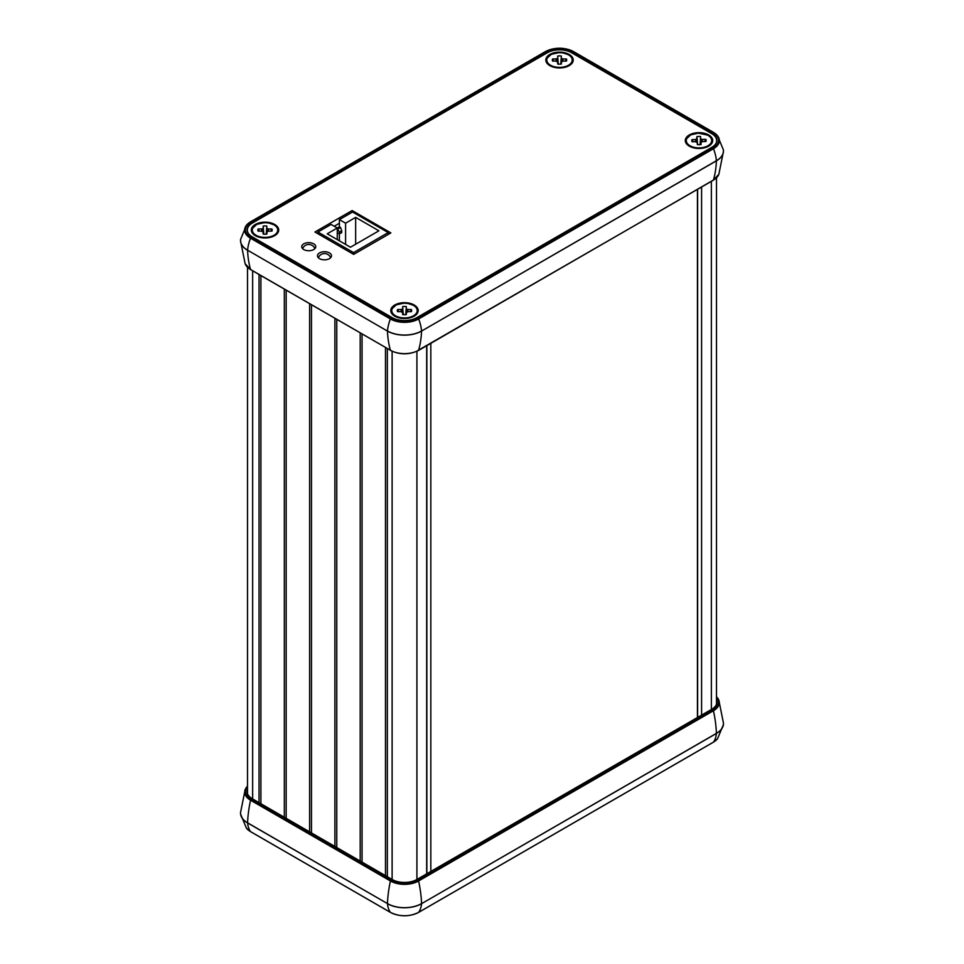 <?xml version="1.0" encoding="UTF-8"?>
<svg xmlns="http://www.w3.org/2000/svg" width="964" height="964" viewBox="0 0 964 964"><rect width="100%" height="100%" fill="white"/><g stroke="black" fill="none" stroke-linecap="round" stroke-linejoin="round"><path stroke-width="1.45" d="M337.279 232.722L339.388 233.939L341.714 232.589L341.714 230.806L339.388 232.143L337.279 228.239M339.388 240.843L339.388 232.143M341.714 230.806L340.473 227.408L338.147 228.745M339.388 226.781L337.279 227.998L331.086 224.419L317.915 232.023L353.559 252.604L388.203 232.589L352.559 212.02L339.388 219.623L339.388 226.781L340.473 227.408M337.279 239.626L337.279 227.998L327.206 233.806L350.45 247.23L378.912 230.806L355.656 217.382L345.594 223.202L345.594 244.422M355.656 244.229L355.656 217.382M339.388 219.623L345.594 223.202M353.559 254.303L353.559 252.604M317.915 233.722L317.915 232.023M388.203 234.457L388.203 232.589M329.447 252.917A7.013 4.049 0 0 0 321.807 252.038A7.013 4.049 0 0 0 317.481 255.773A7.013 4.049 0 0 0 319.53 258.641A7.013 4.049 0 0 0 327.17 259.521A7.013 4.049 0 0 0 331.508 255.773A7.013 4.049 0 0 0 329.447 252.917M313.698 243.82A7.013 4.049 0 0 0 306.058 242.952A7.013 4.049 0 0 0 301.732 246.688A7.013 4.049 0 0 0 303.781 249.555A7.013 4.049 0 0 0 311.432 250.423A7.013 4.049 0 0 0 315.758 246.688A7.013 4.049 0 0 0 313.698 243.82M708.673 134.96A13.701 7.905 0 0 0 689.308 134.96A13.701 7.905 0 0 0 689.308 146.154A13.701 7.905 0 0 0 708.673 146.154A13.701 7.905 0 0 0 708.673 134.96M414.171 304.998A13.701 7.905 0 0 0 394.794 304.998A13.701 7.905 0 0 0 394.794 316.18A13.701 7.905 0 0 0 414.171 316.18A13.701 7.905 0 0 0 414.171 304.998M274.692 224.467A13.701 7.905 0 0 0 255.327 224.467A13.701 7.905 0 0 0 255.327 235.65A13.701 7.905 0 0 0 274.692 235.65A13.701 7.905 0 0 0 274.692 224.467M569.206 54.442A13.701 7.905 0 0 0 549.829 54.442A13.701 7.905 0 0 0 549.829 65.624A13.701 7.905 0 0 0 569.206 65.624A13.701 7.905 0 0 0 569.206 54.442M715.457 144.239A17.099 9.869 0 0 0 716.674 140.575A17.099 9.869 0 0 0 711.661 133.598L571.568 52.719A17.099 9.869 0 0 0 547.395 52.719L252.339 223.07A17.099 9.869 0 0 0 247.326 230.047A17.099 9.869 0 0 0 248.543 233.71M339.388 223.262L334.243 226.239M390.878 232.914L352.137 210.538L314.939 232.011L353.68 254.388L390.878 232.914M352.137 212.261L352.137 210.538M392.119 317.602L252.243 236.843A17.533 10.122 180 0 1 247.109 229.685A17.533 10.122 180 0 1 252.243 222.527L547.082 52.297A17.533 10.122 180 0 1 571.881 52.297L711.757 133.056A17.533 10.122 180 0 1 716.891 140.214A17.533 10.122 180 0 1 711.757 147.371L416.918 317.602A17.533 10.122 180 0 1 392.119 317.602M405.724 314.662L406.326 306.588L405.76 314.662M406.374 308.576L406.543 312.372M410.254 311.661L411.411 309.528L407.965 309.492L407.736 311.733M407.965 309.492L406.856 309.215M398.722 311.661L397.566 309.528L401 309.492L401.229 311.733M401 309.492L402.108 309.215L402.422 312.372M403.253 314.662L402.639 306.588L403.205 314.662M402.591 308.576L402.108 309.215M406.145 314.613L406.374 312.601L406.326 314.577A7.158 4.133 180 0 1 402.639 314.577L402.591 312.601L402.819 314.613M402.591 312.601L401 311.673L397.566 311.649A7.158 4.133 180 0 1 397.566 309.528M411.411 309.528A7.158 4.133 180 0 1 411.411 311.649L407.965 311.673L406.374 312.601M402.639 306.588A7.158 4.133 180 0 1 406.326 306.588M266.245 234.132L266.847 226.07L266.293 234.132M266.895 228.058L267.076 231.854M270.776 231.131L271.932 228.998L268.486 228.974L268.269 231.215M268.486 228.974L267.389 228.697M259.244 231.131L258.087 228.998L261.533 228.974L261.762 231.215M261.533 228.974L262.63 228.697L262.955 231.854M263.775 234.132L263.172 226.07L263.726 234.132M263.124 228.058L262.63 228.697M266.667 234.083L266.895 232.071L266.847 234.059A7.158 4.133 180 0 1 263.172 234.059L263.124 232.071L263.353 234.083M263.124 232.071L261.533 231.155L258.087 231.131A7.158 4.133 180 0 1 258.087 228.998M271.932 228.998A7.158 4.133 180 0 1 271.932 231.131L268.486 231.155L266.895 232.071M263.172 226.07A7.158 4.133 180 0 1 266.847 226.07M560.747 64.106L561.361 56.033L560.795 64.106M561.409 58.021L561.578 61.816M565.278 61.106L566.434 58.973L563 58.949L562.771 61.178M563 58.949L561.892 58.659M553.746 61.106L552.589 58.973L556.035 58.949L556.264 61.178M556.035 58.949L557.144 58.659L557.457 61.816M558.277 64.106L557.674 56.033L558.24 64.106M557.626 58.021L557.144 58.659M561.181 64.058L561.409 62.045L561.361 64.034A7.158 4.133 180 0 1 557.674 64.034L557.626 62.045L557.855 64.058M557.626 62.045L556.035 61.118L552.589 61.094A7.158 4.133 180 0 1 552.589 58.973M566.434 58.973A7.158 4.133 180 0 1 566.434 61.094L563 61.118L561.409 62.045M557.674 56.033A7.158 4.133 180 0 1 561.361 56.033M700.105 144.636L700.599 136.526L700.165 144.636M700.768 138.515L700.804 144.118M704.696 141.527L705.841 139.358L702.407 139.406L702.178 141.672M702.407 139.406L701.286 139.141M693.176 141.744L692.007 139.623L695.454 139.539L695.683 141.732M695.454 139.539L696.538 139.226L696.839 142.154M696.984 138.587L697.611 144.612L696.924 136.599L696.538 139.226M700.756 144.564L700.985 142.527L701.057 144.516A7.158 4.133 180 0 1 697.37 144.588L697.213 142.6L697.43 144.588M697.213 142.6L695.574 141.708L692.128 141.756A7.158 4.133 180 0 1 692.007 139.623M705.841 139.358A7.158 4.133 180 0 1 705.961 141.491L702.527 141.575L700.985 142.527M696.924 136.599A7.158 4.133 180 0 1 700.599 136.526M387.347 348.607L387.347 876.734M385.479 347.534L385.479 875.661M362.054 334.002L362.054 862.129M360.199 332.929L360.199 861.057M336.761 319.397L336.761 847.525M334.906 318.325L334.906 846.452M311.468 304.805L311.468 832.932M309.613 303.732L309.613 831.848M286.175 290.2L286.175 818.328M284.32 289.128L284.32 817.255M260.895 275.596L260.895 803.723M259.027 274.523L259.027 802.651M701.587 187.004L701.587 715.131M426.678 873.854L426.678 345.727M697.623 717.421L697.623 189.293M426.859 873.746L426.859 345.618M430.824 871.456L430.824 343.329M697.442 717.529L697.442 189.402M247.507 789.42A17.533 10.122 0 0 0 247.109 791.577A17.533 10.122 0 0 0 252.243 798.734L392.119 879.481A17.533 10.122 0 0 0 416.918 879.481L711.757 709.263A17.533 10.122 0 0 0 716.891 702.105A17.533 10.122 0 0 0 716.493 699.948M251.05 237.542A19.22 11.098 180 0 1 251.05 221.841L545.889 51.61A19.22 11.098 180 0 1 573.074 51.61L712.95 132.369A19.22 11.098 180 0 1 712.95 148.07L418.111 318.289A19.22 11.098 180 0 1 390.926 318.289L251.05 237.542L250.507 238.204A31.499 18.183 120 0 0 247.603 250.206L387.468 331.074A24.1 13.918 0 0 0 421.557 331.074A109.583 63.263 60 0 1 418.593 350.269A19.907 11.496 180 0 1 390.432 350.269L250.556 269.51A19.907 11.496 180 0 1 245.145 263.726L240.542 240.904A24.1 13.918 0 0 0 247.591 250.315A109.583 63.263 120 0 0 250.556 269.51L245.145 263.726M573.074 51.61L573.387 51.526A19.979 11.532 0 0 0 545.588 51.526L250.507 221.889A19.979 11.532 0 0 0 246.435 225.287A19.979 11.532 0 0 0 250.507 238.204L390.384 318.964A19.979 11.532 0 0 0 418.641 318.964L713.493 148.733L712.95 148.07M723.398 149.89L723.458 151.432A24.1 13.918 0 0 1 716.409 160.843L716.397 160.735A31.499 18.183 60 0 0 713.493 148.733A19.979 11.532 0 0 0 717.565 135.816A19.979 11.532 0 0 0 713.493 132.417L573.52 51.574L713.396 132.321L717.565 135.816L723.398 149.89A24.1 13.918 180 0 1 716.397 160.735L421.557 331.074L716.409 160.843A109.583 63.263 60 0 1 713.444 180.039L418.436 350.486C409.158 354.909 399.879 354.909 390.589 350.486L390.432 350.269A109.583 63.263 -60 0 1 387.468 331.074L247.603 250.206A24.1 13.918 180 0 1 240.602 239.361L240.542 240.904A24.1 13.918 0 0 1 240.542 240.132M390.926 318.289L390.384 318.964A31.499 18.183 -60 0 0 387.468 330.965A24.1 13.918 180 0 0 421.557 330.965A31.499 18.183 60 0 0 418.641 318.964L418.111 318.289M573.387 51.526L573.52 51.574C564.157 47.103 554.806 47.103 545.455 51.574L250.604 221.792L246.435 225.287L240.602 239.361M713.215 180.28L713.444 180.039A19.907 11.496 180 0 0 718.855 174.255L723.458 151.432A24.1 13.918 0 0 0 723.458 150.661M390.866 350.51L250.785 269.751M418.002 350.438L713.276 180.256L718.855 174.255M395.493 315.782A12.725 7.351 -0 0 0 413.484 315.782A12.725 7.351 -0 0 0 413.484 305.395A12.725 7.351 -0 0 0 395.493 305.395A12.725 7.351 -0 0 0 395.493 315.782M256.014 235.252A12.725 7.351 -0 0 0 274.005 235.252A12.725 7.351 -0 0 0 274.005 224.865A12.725 7.351 -0 0 0 256.014 224.865A12.725 7.351 -0 0 0 256.014 235.252M550.516 65.227A12.725 7.351 -0 0 0 568.507 65.227A12.725 7.351 -0 0 0 568.507 54.84A12.725 7.351 -0 0 0 550.516 54.84A12.725 7.351 -0 0 0 550.516 65.227M690.296 145.913A12.725 7.351 0 0 0 708.275 145.576A12.725 7.351 0 0 0 707.684 135.201A12.725 7.351 0 0 0 689.706 135.538A12.725 7.351 0 0 0 690.296 145.913M711.36 181.365L711.36 709.492M416.918 351.27L416.918 879.481M392.119 351.27L392.119 879.481M252.64 270.836L252.64 798.963M723.458 723.868A24.1 13.918 0 0 1 723.398 724.639L723.458 723.096A24.1 13.918 180 0 1 716.409 733.363L421.557 903.69A31.499 18.183 -120 0 1 418.641 912.342A19.979 11.532 180 0 1 390.384 912.342A31.499 18.183 -60 0 1 387.468 903.69A24.1 13.918 0 0 0 421.557 903.69L716.397 733.471A24.1 13.918 0 0 0 723.398 724.639L717.565 738.713A19.979 11.532 180 0 1 713.493 742.111L418.412 912.474M390.613 912.474L250.507 831.583A31.499 18.183 -60 0 1 247.603 822.943L387.468 903.593A109.583 63.263 -60 0 1 390.432 880.976A19.907 11.496 0 0 0 418.593 880.976L713.444 710.745A19.907 11.496 0 0 0 718.855 700.274A19.907 11.496 0 0 0 716.493 696.767M716.493 697.273A19.063 11.014 180 0 1 712.842 709.89L713.444 710.745A109.583 63.263 -120 0 1 716.409 733.363L716.397 733.471A31.499 18.183 -120 0 1 713.493 742.111L713.264 742.244M250.736 831.715L250.507 831.583A19.979 11.532 180 0 1 246.435 828.184L240.602 814.11A24.1 13.918 0 0 0 247.603 822.943L247.591 822.834A24.1 13.918 180 0 1 240.542 812.568L245.145 789.745A19.907 11.496 0 0 0 250.556 800.216L390.432 880.976L391.035 880.108L251.158 799.361A19.063 11.014 180 0 1 247.507 786.732M240.542 813.339A24.1 13.918 0 0 0 240.602 814.11L240.542 812.568M251.158 799.361L250.556 800.216A109.583 63.263 -60 0 0 247.591 822.834L387.468 903.593A24.1 13.918 180 0 0 421.557 903.593A109.583 63.263 -120 0 0 418.593 880.976L418.002 880.108A19.063 11.014 180 0 1 391.035 880.108M712.842 709.89L418.002 880.108M247.507 786.226A19.907 11.496 0 0 0 245.145 789.745L247.507 786.166M314.891 248.64A6.579 6.579 0 0 0 302.624 248.664M330.64 257.725A6.579 6.579 0 0 0 318.373 257.762M716.674 141.816L716.674 140.575M247.326 231.288L247.326 230.047M413.701 305.371L407.905 303.431L403.916 303.166L396.228 304.865L391.673 309.143L391.661 312.697L394.083 315.734M274.222 224.853L268.426 222.901L264.449 222.648L256.761 224.347L252.207 228.613L252.182 232.179L254.604 235.204M568.736 54.815L562.928 52.875L558.951 52.61L551.263 54.321L546.709 58.587L546.684 62.142L549.119 65.178M707.889 135.165L698.382 133.14L690.706 134.852L686.175 139.117L686.163 142.684L688.585 145.697M716.493 177.834L716.493 704.262M247.507 267.305L247.507 793.734M717.565 738.713L713.396 742.208L418.545 912.426C409.194 916.897 399.843 916.897 390.48 912.426L250.604 831.679L246.435 828.184M723.458 723.096L718.855 700.274L716.493 696.695"/></g></svg>
